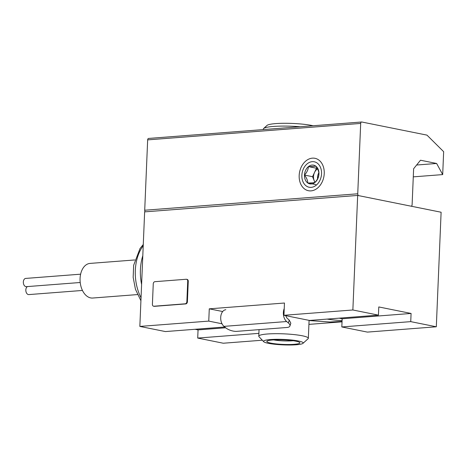 <?xml version="1.0" encoding="UTF-8"?>
<svg xmlns="http://www.w3.org/2000/svg" width="467" height="467" viewBox="0 0 467 467"><rect width="100%" height="100%" fill="white"/><g stroke="black" fill="none" stroke-linecap="round" stroke-linejoin="round"><path stroke-width="0.7" d="M137.485 294.578L92.711 298.034A17.361 11.284 -94.4 0 1 90.656 297.905A17.361 11.284 -94.4 0 1 80.055 280.013A17.361 11.284 -94.4 0 1 90.043 263.411L134.811 259.956M258.899 333.356L197.71 338.073L223.284 343.227L262.302 340.215M436.312 326.783L410.738 321.635L341.821 326.953L367.389 332.101L436.312 326.783L441.111 212.234L357.669 195.434L352.865 309.983L378.439 315.132L309.516 320.45L283.948 315.301L284.461 303.025L209.274 308.833L208.761 321.103L222.006 323.771M208.761 321.103L139.843 326.421L165.411 331.57L224.744 326.993M352.865 309.983L283.948 315.301M153.561 306.206L154.098 306.317A2.066 1.547 -78.6 0 0 154.419 306.334L185.749 303.918A2.066 1.547 -78.6 0 0 187.401 301.752L188.259 281.297A2.066 1.547 -78.6 0 0 187.098 279.389L186.561 279.284A2.066 1.547 -78.6 0 0 186.24 279.26L154.91 281.683A2.066 1.547 -78.6 0 0 153.258 283.848L152.405 304.303A2.066 1.547 -78.6 0 0 153.561 306.206A2.066 1.547 -78.6 0 0 153.882 306.229L185.212 303.807A2.066 1.547 -78.6 0 0 186.864 301.641L187.722 281.187A2.066 1.547 -78.6 0 0 186.561 279.284M357.669 195.434L144.642 211.872L139.843 326.421M342.037 321.827L308.921 324.384M225.824 309.738A8.914 5.791 -94.4 0 0 220.774 316.573A8.914 5.791 -94.4 0 0 223.997 326.369L225.678 327.77L198.055 329.895L195.037 329.288M197.71 338.073L198.055 329.895M410.738 321.635L411.083 313.45L342.165 318.774L341.821 326.953M339.141 318.161L342.165 318.774M411.083 313.45L378.784 306.947L378.439 315.132M209.274 308.833L222.695 311.53M268.315 343.315A19.842 2.726 2.4 0 1 263.703 341.71A19.842 2.726 2.4 0 1 283.469 339.427A19.842 2.726 2.4 0 1 302.972 343.356A19.842 2.726 2.4 0 1 288.88 345.002A19.842 2.726 2.4 0 1 268.315 343.315M270.819 343.122A16.538 2.271 2.4 0 1 267.007 341.155A16.538 2.271 2.4 0 1 283.446 339.883A16.538 2.271 2.4 0 1 299.726 342.527A16.538 2.271 2.4 0 1 290.112 344.506A16.538 2.271 2.4 0 1 270.819 343.122M263.703 341.71L258.998 336.689A24.804 3.409 2.4 0 1 258.776 336.205A24.804 3.409 2.4 0 1 283.702 333.841A24.804 3.409 2.4 0 1 308.337 338.283A24.804 3.409 2.4 0 1 308.08 338.744L302.972 343.356M293.153 340.723A13.403 1.845 2.4 0 1 273.703 339.912M141.6 284.467A39.683 25.79 -94.4 0 1 142.803 255.735M82.455 290.451L28.837 294.589A4.133 2.685 -94.4 0 1 25.913 291.268A4.133 2.685 -94.4 0 1 27.448 286.575M80.213 282.5L26.345 286.662A4.133 2.685 -94.4 0 1 23.35 282.745A4.133 2.685 -94.4 0 1 25.708 278.42L80.622 274.182M436.639 163.479L442.693 174.594L443.65 151.687L426.972 135.126L361.832 122.01A1.652 1.074 85.6 0 0 361.633 121.998A1.652 1.074 85.6 0 0 360.687 123.428L357.74 193.793A1.652 1.074 85.6 0 0 358.744 195.65L410.966 206.163A1.652 1.074 85.6 0 0 411.158 206.175A1.652 1.074 85.6 0 0 412.11 204.744L413.622 168.745L420.493 160.222L436.639 163.479L416.622 165.02M442.693 174.594L413.277 176.865M148.804 138.448A1.652 1.074 85.6 0 0 148.611 138.436A1.652 1.074 85.6 0 0 147.66 139.872L144.712 210.238A1.652 1.074 85.6 0 0 145.249 211.825M324.238 173.543A16.538 12.364 -78.6 0 0 306.037 160.823A16.538 12.364 -78.6 0 0 304.846 189.17A16.538 12.364 -78.6 0 0 324.238 173.543M313.088 125.746A25.632 3.52 -177.6 0 0 275.682 123.603A25.632 3.52 -177.6 0 0 267.031 125.413L263.627 128.483A28.936 3.975 -177.6 0 0 263.324 129.026L263.3 129.587M300.205 126.738A28.936 3.975 -177.6 0 0 273.393 126.446A28.936 3.975 -177.6 0 0 263.627 128.483M314.98 182.416C313.661 182.819 311.244 183.006 307.747 182.971A9.544 7.139 -78.6 0 0 314.98 182.416A9.544 7.139 -78.6 0 0 318.943 173.952A9.544 7.139 -78.6 0 0 315.669 166.054A9.544 7.139 -78.6 0 0 308.43 166.608A9.544 7.139 -78.6 0 0 304.472 175.072A9.544 7.139 -78.6 0 0 307.747 182.971C307.747 180.577 306.656 177.939 304.472 175.072C306.866 172.486 308.185 169.667 308.43 166.608C311.921 166.643 314.332 166.456 315.669 166.054C317.834 168.885 318.926 171.523 318.943 173.952C318.716 176.975 317.397 179.795 314.98 182.416M321.547 173.753A12.983 9.708 -78.6 0 0 307.251 163.765A12.983 9.708 -78.6 0 0 306.317 186.018A12.983 9.708 -78.6 0 0 321.547 173.753M315.108 182.27A8.266 6.182 101.4 0 1 314.186 180.647L312.546 176.695L314.524 172.463A8.266 6.182 101.4 0 1 317.513 168.879M314.921 182.434L314.186 180.647A8.266 6.182 101.4 0 1 314.524 172.463L316.509 168.237L317.116 168.19M315.82 184.599L307.747 182.971M312.546 176.695L304.472 175.072M316.509 168.237L308.43 166.608M318.838 172.732A8.266 6.182 -78.6 0 0 317.583 178.779M225.678 327.77A8.266 3.368 -162 0 0 236.804 331.354L286.931 327.484A8.266 3.368 -162 0 0 289.931 325.972A8.266 3.368 -162 0 0 288.332 322.936L286.65 321.535A8.914 5.791 -94.4 0 1 284.228 308.588M285.816 315.674A5.604 3.643 -94.4 0 0 287.532 318.611L289.248 320.105L288.332 322.936M342.089 320.584A330.712 214.908 -94.4 0 1 327.098 319.095M290.818 323.222L289.248 320.105M309.084 320.572L329.848 321.991L342.048 321.424M153.882 306.229L154.419 306.334M185.212 303.807L185.749 303.918M186.864 301.641L187.401 301.752M187.722 281.187L188.259 281.297M141.04 297.794A38.288 24.879 -94.4 0 1 143.223 245.724M360.687 123.428L147.66 139.872M357.74 193.793L144.712 210.238M223.997 326.369L286.65 321.535M308.337 338.283L309.09 320.362M258.776 336.205L259.051 329.638M143.276 244.504L140.042 248.485L133.65 265.303L133.171 277.363L135.436 289.231L140.917 300.725M361.633 121.998L148.611 138.436M290.83 323.199L289.931 325.972"/></g></svg>

